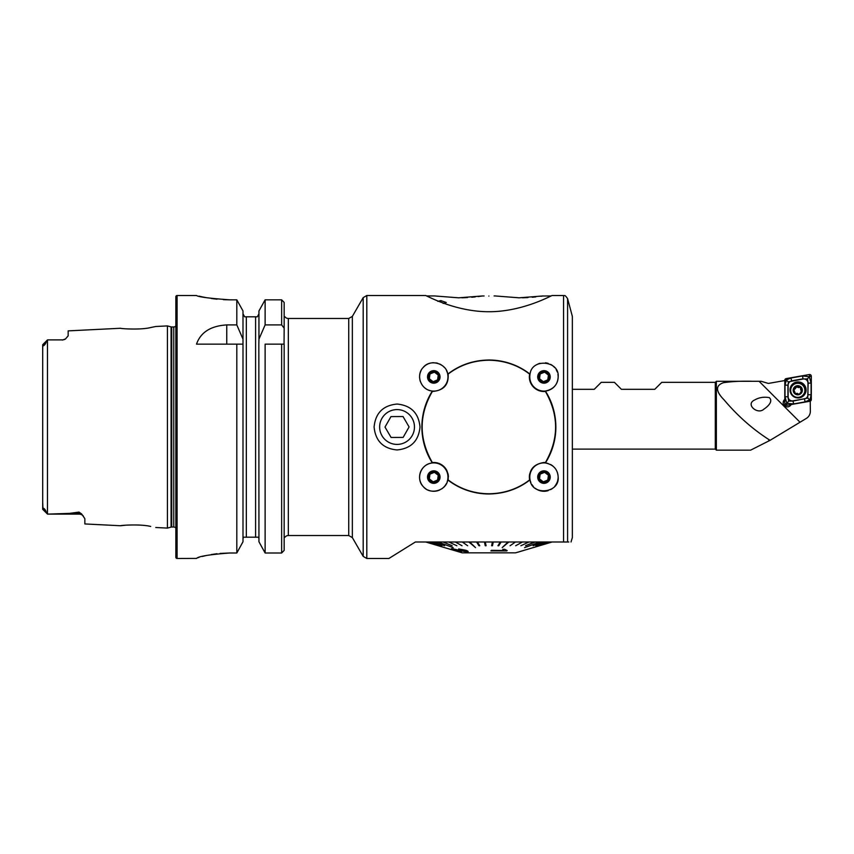 <?xml version="1.0" encoding="UTF-8"?>
<svg xmlns="http://www.w3.org/2000/svg" width="854" height="854" viewBox="0 0 854 854"><rect width="100%" height="100%" fill="white"/><g stroke="black" fill="none" stroke-linecap="round" stroke-linejoin="round"><path stroke-width="1.28" d="M42.7 502.088L42.967 509.112C42.444 506.465 46.031 510.019 46.137 512.101L47.504 514.108L79.016 514.108L48.134 514.108L69.548 513.382L79.016 512.09L81.61 513.948L84.856 518.677L84.856 523.95L120.617 525.744C119.827 525.359 140.632 523.876 150.646 526.448L150.688 526.459M140.163 525.114L138.327 525.007M155.748 527.505L167.427 528.092L171.067 527.11L171.067 326.89L167.427 325.908L155.748 326.495L150.624 327.552C140.664 330.124 119.806 328.641 120.617 328.256L68.16 330.882L68.16 335.825L65.512 338.942A5.839 5.839 0 0 1 62.321 339.892L47.504 339.892L46.137 341.899C46.009 344.034 42.433 347.514 42.967 344.888L47.461 339.935L42.753 344.642L42.7 351.912M447.699 374.159A14.187 14.187 0 0 1 432.359 391.036A66.986 66.986 0 0 0 432.359 462.964C425.516 452.214 422.025 440.226 421.887 427C422.015 413.827 425.505 401.839 432.359 391.036C420.488 390.064 415.706 374.885 423.189 367.476C430.149 358.499 446.685 363.516 447.699 374.159C459.612 364.946 473.329 360.239 488.872 360.014C504.458 360.249 518.186 364.968 530.046 374.159A14.187 14.187 0 0 0 545.396 391.036A14.187 14.187 0 0 0 558.164 376.913C557.705 384.652 553.445 389.36 545.396 391.036C552.239 401.839 555.73 413.827 555.869 427C555.73 440.173 552.239 452.161 545.396 462.964C553.424 464.619 557.683 469.326 558.164 477.087C559.84 493.313 531.828 496.259 530.046 479.841C518.164 489.043 504.436 493.761 488.872 493.986C473.297 493.751 459.569 489.032 447.699 479.841A66.986 66.986 0 0 0 488.872 493.986M555.602 485.211L556.883 482.958M557.737 480.514L558.132 477.973M558.057 475.358L557.502 472.796M397.057 449.951C383.115 448.617 375.472 440.963 374.095 427C375.461 413.048 383.115 405.394 397.057 404.049C410.998 405.404 418.652 413.058 420.008 427C418.652 440.942 410.998 448.596 397.057 449.951M552.111 465.462L552.111 465.462A14.187 14.187 0 0 1 552.73 465.921A14.187 14.187 0 0 0 550.51 464.491M258.943 541.767L265.124 552.997L265.124 344.151L284.158 344.151L284.158 550.382L281.649 552.997L265.124 552.997L258.943 541.767L258.837 344.151L258.943 339.145L265.124 324.915L281.649 324.915L284.158 328.16L284.158 302.423L284.158 316.813L284.99 316.813A4.174 4.174 0 0 0 288.332 318.478L348.731 318.478L352.35 316.396L363.196 297.608L366.804 295.527L425.644 295.527C425.249 294.886 454.467 311.795 488.936 311.731C523.15 311.795 552.506 294.908 552.111 295.527L563.555 295.527C564.654 296.37 564.142 293.669 567.59 298.622L572.351 316.396L572.351 537.604L571.027 541.991M567.59 298.622L567.59 541.991C572.329 541.991 572.329 541.991 567.59 541.991L415.375 541.991L388.912 558.473L415.375 541.991M81.61 513.948A5.839 5.487 0 0 0 79.016 513.382L79.016 514.108A5.839 5.839 0 0 1 83.34 516.029M47.504 339.892L62.321 339.892M65.512 338.942L62.321 340.084M167.427 528.092L167.427 325.908M171.067 527.11A2.509 2.509 0 0 1 171.718 527.025L171.718 326.975A2.509 2.509 0 0 1 171.067 326.89M171.718 527.025L173.757 527.025L173.757 326.975L171.718 326.975M173.757 527.025A2.509 2.509 0 0 1 175.839 528.146M173.757 326.975A2.509 2.509 0 0 0 175.839 325.854M177.098 295.527A1.249 1.249 0 0 0 175.839 296.776L175.839 557.224A1.249 1.249 0 0 0 177.098 558.473L177.098 295.527L196.505 295.527C198.47 296.946 209.593 298.377 229.897 299.839L236.814 299.839L242.995 310.952L236.814 299.839L236.814 324.915L242.995 339.145L242.995 310.952M348.731 318.478L348.731 535.522L288.332 535.522L288.332 318.478M236.814 324.915L226.748 324.915C210.735 325.897 200.658 332.302 196.505 344.151L236.814 344.151L236.814 552.997L242.995 541.767L236.814 552.997L229.897 552.997C209.604 554.534 198.47 556.338 196.505 558.409L177.098 558.473M284.051 344.151L284.158 328.16M284.158 550.382L284.158 462.473L284.158 537.187L284.99 537.187A4.174 4.174 0 0 1 288.332 535.522M47.461 339.935L47.461 514.065L42.753 509.358L48.134 514.108M421.31 483.866L422.154 485.221M426.146 489.054A14.187 14.187 0 0 1 428.366 463.968A14.187 14.187 0 0 1 447.699 479.841C446.685 490.42 430.277 495.544 423.2 486.534C415.695 479.105 420.488 463.946 432.359 462.964M530.046 374.159A66.986 66.986 0 0 0 488.872 360.014A66.986 66.986 0 0 1 530.046 374.159C531.754 357.815 559.776 360.601 558.164 376.913A14.187 14.187 0 0 1 552.741 388.068M567.59 541.991L563.555 541.991L563.555 295.527M125.751 525.189L120.617 525.744M46.137 512.101L42.7 509.187L42.7 344.813M242.995 541.767L242.995 339.145M236.814 344.151L242.995 344.151L236.814 344.151M284.158 302.423L281.649 299.839L265.124 299.839L258.943 310.952L265.124 299.839L265.124 324.915M258.943 339.145L258.943 310.952M257.3 316.813L258.943 313.813L257.3 316.813L255.602 316.813L257.3 316.813M258.538 537.187L258.943 538.874L258.538 537.187L243.411 537.187L242.995 538.874M255.602 537.187L255.602 316.813L244.65 316.813L246.336 316.813L246.336 537.187M242.995 313.813L244.65 316.813L242.995 313.813M199.057 296.146L202.088 296.829M202.227 296.861L206.305 297.672M211.333 298.494L217.023 299.188M223.417 299.669L229.897 299.839M196.505 558.399L197.146 558.036M197.989 557.726L199.025 557.384M202.217 556.477L206.262 555.506M211.312 554.545L217.012 553.734M220.14 553.413L229.897 552.997M568.807 541.991L552.111 541.991L533.323 547.606M530.857 482.499A14.187 14.187 0 0 1 545.396 462.964A66.986 66.986 0 0 0 555.869 427A66.986 66.986 0 0 1 545.396 462.964A14.187 14.187 0 0 1 548.022 463.487M518.004 552.164L520.332 551.428M533.323 547.563L520.139 551.524M540.262 542.034L524.58 547.606L540.262 541.991M508.792 542.034L502.195 547.606L508.792 541.991M469.711 542.034L468.921 542.034L475.518 547.606L469.711 541.991L475.518 547.606M437.953 542.034L453.154 547.606M517.994 552.122L515.592 552.837L462.163 552.837L425.644 541.991M539.13 545.706L551.556 541.991L539.13 545.706M537.881 545.749L550.008 542.034M535.864 545.749L547.51 542.034M533.109 545.749L544.073 542.034M524.58 547.606L539.771 542.034M525.541 545.706L534.668 541.991L525.541 545.706M520.865 545.749L528.839 542.034M515.677 545.749L522.381 542.034M510.073 545.749L515.4 542.034M502.195 547.606L508.002 542.034M497.946 545.706L500.295 541.991L497.946 545.706M491.626 545.749L492.406 541.991L491.626 545.749L492.459 545.749L493.238 542.034L492.406 542.034M485.296 542.034L486.086 545.749L485.296 542.034L484.464 542.034L485.253 545.749L486.086 545.749M477.418 542.034L479.767 545.749L477.418 542.034L476.596 542.034L478.945 545.749L479.767 545.749M462.313 541.991L467.65 545.749L462.313 541.991M455.331 542.034L462.035 545.749M448.873 542.034L456.858 545.749M443.055 542.034L452.182 545.749M433.661 541.991L444.624 545.749L433.661 541.991M430.235 542.034L441.87 545.749M427.726 542.034L439.853 545.749M426.189 542.034L438.614 545.749M452.46 548.727L458.438 550.104L452.46 548.727M468.152 551.631L467.277 552.036C468.729 551.769 468.238 551.182 465.804 550.296L458.673 548.941L464.779 550.382L465.622 551.428L458.438 550.061L466.167 551.204M467.277 551.994C468.729 551.727 468.248 551.15 465.804 550.254L458.673 548.941M467.277 552.036L454.862 549.549L461.395 551.908L454.862 549.506M491.52 550.286L490.89 550.915L491.52 550.328L503.871 550.531L491.52 550.328M507.148 550.542L504.671 549.314L502.792 549.357L504.671 549.346L507.148 550.542L506.742 550.915L490.89 550.915M433.661 542.034L444.624 545.749M462.313 542.034L467.65 545.749M497.946 545.749L498.768 545.749L501.117 541.991M501.117 542.034L500.295 542.034M525.541 545.749L535.244 541.991M535.244 542.034L534.668 542.034M539.13 545.749L551.663 541.991M503.871 550.531L502.792 549.4M461.395 551.908L451.446 548.62M488.872 296.05C482.158 295.932 482.158 295.932 488.872 296.05C482.158 295.932 482.158 295.932 488.872 296.05C495.598 295.932 495.598 295.932 488.872 296.05C495.598 295.932 495.598 295.932 488.872 296.05M482.136 296.018L484.079 295.964M458.619 297.822L434.622 295.943L458.619 297.822L434.622 295.943L458.619 297.822L482.617 295.943L458.619 297.822M519.136 297.822L495.139 295.943L519.136 297.822L495.139 295.943L519.136 297.822L543.133 295.943L519.136 297.822M551.236 295.943L542.653 296.018M542.557 296.028L541.073 296.253M535.746 296.914L532.213 297.256M527.953 297.566L523.705 297.747M523.513 297.758L522.349 297.779M437.824 301.345L440.867 300.608L446.279 302.519L443.183 303.426M482.03 296.028L480.556 296.253M479.969 296.327L478.133 296.573M475.23 296.914L471.696 297.256M467.437 297.566L463.188 297.747M462.985 297.758L461.833 297.779M440.867 300.608L440.867 302.135M414.468 426.915A17.411 17.411 0 0 0 396.961 409.589A17.411 17.411 0 0 0 379.646 427.085A17.411 17.411 0 0 0 397.142 444.411A17.411 17.411 0 0 0 414.468 426.915M403.024 416.538L390.972 416.592L385.005 427.064L391.079 437.461L403.131 437.408L409.098 426.936L403.024 416.538M447.742 479.606A66.783 66.783 0 0 0 488.872 493.783C473.511 493.559 459.932 488.936 448.115 479.895C449.033 469.956 444.261 464.149 433.779 462.473A14.603 14.603 0 0 1 446.962 470.789M448.008 473.767A14.603 14.603 0 0 1 448.393 476.831M544.863 462.505A14.603 14.603 0 0 1 545.407 462.548L543.966 462.473C533.504 464.138 528.733 469.946 529.64 479.895A14.603 14.603 0 0 1 529.747 473.756M488.872 493.783C504.276 493.548 517.866 488.926 529.64 479.895A66.783 66.783 0 0 0 530.003 479.606M545.162 391.057A66.783 66.783 0 0 1 545.407 391.452A14.603 14.603 0 0 1 529.64 374.105C517.919 365.096 504.34 360.463 488.872 360.217C473.5 360.441 459.922 365.064 448.115 374.105A66.783 66.783 0 0 0 447.742 374.394M545.162 462.943A66.783 66.783 0 0 0 545.407 462.548C558.986 438.903 558.986 415.204 545.407 391.452C534.113 390.566 528.861 384.78 529.64 374.105L529.64 374.105A66.783 66.783 0 0 1 530.003 374.394M432.594 462.943A66.783 66.783 0 0 1 432.348 462.548A14.603 14.603 0 0 1 432.935 462.505M432.594 391.057A66.783 66.783 0 0 0 432.348 391.452L432.348 391.452C418.77 415.076 418.77 438.775 432.348 462.548L433.779 462.473A14.603 14.603 0 0 0 433.138 462.494M432.348 391.452C443.632 390.566 448.894 384.78 448.115 374.105A66.783 66.783 0 0 1 457.178 368.223M429.327 478.923L429.957 474.151L434.419 472.305L438.241 475.24L434.419 472.305L429.957 474.151L429.327 478.923L433.149 481.859L437.6 480.023L438.241 475.24L437.6 480.023L433.149 481.859L429.327 478.923M428.964 479.073A5.22 5.22 0 0 1 431.793 472.262A5.22 5.22 0 0 1 438.604 475.091A5.22 5.22 0 0 1 435.775 481.912A5.22 5.22 0 0 1 428.964 479.073M439.564 474.696A6.256 6.256 0 0 1 436.17 482.873A6.256 6.256 0 0 1 427.993 479.478A6.256 6.256 0 0 1 431.387 471.301A6.256 6.256 0 0 1 439.564 474.696M447.699 479.841A14.187 14.187 0 0 1 447.218 481.656M446.493 483.396A14.187 14.187 0 0 1 441.454 489.022M439.714 489.982A14.187 14.187 0 0 1 427.907 490.004M429.327 378.76L429.957 373.977L434.419 372.141L438.241 375.077L434.419 372.141L429.957 373.977L429.327 378.76L433.149 381.695L437.6 379.849L438.241 375.077L437.6 379.849L433.149 381.695L429.327 378.76M428.964 378.909A5.22 5.22 0 0 1 431.793 372.088A5.22 5.22 0 0 1 438.604 374.927A5.22 5.22 0 0 1 435.775 381.738A5.22 5.22 0 0 1 428.964 378.909M439.564 374.522A6.256 6.256 0 0 1 436.17 382.699A6.256 6.256 0 0 1 427.993 379.304A6.256 6.256 0 0 1 431.387 371.127A6.256 6.256 0 0 1 439.564 374.522M446.493 370.604A14.187 14.187 0 0 1 447.218 372.333M430.341 390.684A14.187 14.187 0 0 1 428.409 390.054M426.584 389.146A14.187 14.187 0 0 1 424.929 388.004M420.403 381.642A14.187 14.187 0 0 1 419.89 379.795M419.624 377.906A14.187 14.187 0 0 1 421.075 370.604M423.189 367.476A14.187 14.187 0 0 1 429.722 363.313M431.718 362.875A14.187 14.187 0 0 1 433.747 362.726M435.796 362.865A14.187 14.187 0 0 1 437.782 363.302M439.671 364.007A14.187 14.187 0 0 1 441.411 364.946M442.991 366.12A14.187 14.187 0 0 1 444.368 367.466M539.514 378.76L540.144 373.977L544.606 372.141L548.428 375.077L544.606 372.141L540.144 373.977L539.514 378.76L543.336 381.695L547.788 379.849L548.428 375.077L547.788 379.849L543.336 381.695L539.514 378.76M539.152 378.909A5.22 5.22 0 0 1 541.98 372.088A5.22 5.22 0 0 1 548.791 374.927A5.22 5.22 0 0 1 545.962 381.738A5.22 5.22 0 0 1 539.152 378.909M549.752 374.522A6.256 6.256 0 0 1 546.357 382.699A6.256 6.256 0 0 1 538.18 379.304A6.256 6.256 0 0 1 541.575 371.127A6.256 6.256 0 0 1 549.752 374.522M556.178 369.675A14.187 14.187 0 0 1 557.267 371.949M557.929 374.383A14.187 14.187 0 0 1 558.164 376.913M550.51 389.509A14.187 14.187 0 0 1 548.033 390.513M537.518 364.274A14.187 14.187 0 0 1 540.006 363.292M545.439 362.801A14.187 14.187 0 0 1 548.108 363.345M550.595 364.37A14.187 14.187 0 0 1 554.673 367.604M539.514 478.923L540.144 474.151L544.606 472.305L548.428 475.24L544.606 472.305L540.144 474.151L539.514 478.923L543.336 481.859L547.788 480.023L548.428 475.24L547.788 480.023L543.336 481.859L539.514 478.923M539.152 479.073A5.22 5.22 0 0 1 541.98 472.262A5.22 5.22 0 0 1 548.791 475.091A5.22 5.22 0 0 1 545.962 481.912A5.22 5.22 0 0 1 539.152 479.073M549.752 474.696A6.256 6.256 0 0 1 546.357 482.873A6.256 6.256 0 0 1 538.18 479.478A6.256 6.256 0 0 1 541.575 471.301A6.256 6.256 0 0 1 549.752 474.696M558.164 477.087A14.187 14.187 0 0 1 554.705 486.374M552.837 488.157A14.187 14.187 0 0 1 550.649 489.609M548.172 490.644A14.187 14.187 0 0 1 535.319 488.339M533.408 486.566A14.187 14.187 0 0 1 531.882 484.528M488.872 360.217L488.872 360.217A66.783 66.783 0 0 1 500.038 361.157M477.824 361.146A66.783 66.783 0 0 0 467.138 363.857M424.758 408.319A66.783 66.783 0 0 0 432.348 462.548M494.423 493.548A66.783 66.783 0 0 0 499.964 492.854M510.607 490.143A66.783 66.783 0 0 0 529.64 479.895M545.407 462.548A66.783 66.783 0 0 0 545.407 391.452M764.01 409.045C767.052 407.144 773.703 401.508 769.262 397.612C763.935 396.672 759.089 397.452 754.733 399.95C744.859 404.284 757.808 415.268 764.01 409.045M784.794 400.216A4.174 4.153 -0 0 0 783.182 403.12M791.082 404.561A4.174 4.153 180 0 1 783.161 402.725A4.174 4.153 180 0 1 784.794 399.416M572.351 449.119L715.3 449.119L715.3 382.336L661.754 382.336L654.783 389.307L621.392 389.307L614.421 382.336L601.237 382.336L594.267 389.307L572.351 389.307M715.3 449.119L716.346 450.165L716.346 381.3L715.3 382.336M716.346 450.165L750.613 450.165L770.127 440.29L768.781 439.511C752.417 428.975 737.493 415.738 724.011 399.8C715.545 391.153 715.385 385.442 723.498 382.677C732.316 381.428 742.073 380.969 752.758 381.3L716.346 381.3M770.127 440.29L806.219 418.492C808.877 416.837 810.254 414.457 810.361 411.34L810.232 401.166M784.794 380.542L768.365 383.435L761.192 381.3L752.758 381.3M806.08 389.926A8.038 8.006 -0 0 0 798.052 381.919A8.038 8.006 -0 0 0 790.014 389.926A8.038 8.006 -0 0 0 798.052 397.932A8.038 8.006 -0 0 0 806.08 389.926M791.583 381.033A4.174 4.153 -0 0 0 788.135 385.133L788.135 396.747A4.174 4.153 -0 0 0 793.035 400.836L804.511 398.818A4.174 4.153 -0 0 0 807.959 394.729L807.959 383.115A4.174 4.153 -0 0 0 803.059 379.016L788.359 381.877L788.135 385.133M786.171 378.61A1.665 1.665 -0 0 0 784.794 380.243L784.794 403.675A1.665 1.665 -0 0 0 786.758 405.319L809.923 401.252A1.665 1.665 -0 0 0 811.3 399.608L811.3 376.176A1.665 1.665 -0 0 0 809.336 374.543L786.171 378.61L786.395 379.881L791.039 377.98L802.514 375.963L809.272 376.71L811.3 376.176M788.68 401.134L786.833 403.355L785.007 396.758L785.007 385.143L787.922 385.143L787.922 396.758L788.68 401.134L793.067 401.049L807.735 398.081L808.172 383.126L807.425 378.877L809.272 376.71L811.086 383.126L811.086 394.74L810.062 399.672L805.055 401.903L793.579 403.921L786.833 403.355L786.758 405.319M785.007 385.143L786.395 379.881M807.425 378.877L803.059 379.016M788.359 381.877L786.363 380.243M809.731 399.768L807.735 398.081M802.013 390.854L801.458 390.385A1.505 1.494 0 0 1 800.582 389.018L800.742 388.026L799.429 386.99L797.316 386.584L794.337 388.816L794.081 390.481L795.405 393.726L797.23 393.32L798.8 394.324L799.792 393.534A1.505 1.494 0 0 0 799.792 393.641L801.201 391.719L800.838 387.641M795.747 387.214A0.865 0.854 180 0 1 797.316 386.894A1.505 1.494 0 0 0 799.429 387.3L799.429 386.99M799.002 383.382A7.099 7.067 0 0 0 790.676 390.342A7.099 7.067 0 0 0 804.756 391.57A7.099 7.067 0 0 0 799.002 383.382M802.29 391.057A4.59 4.569 0 0 0 798.565 385.752A4.59 4.569 0 0 0 793.249 389.467A4.59 4.569 0 0 0 796.974 394.761A4.59 4.569 0 0 0 802.29 391.057M790.676 390.342L790.676 390.588A7.099 7.067 0 0 0 796.536 397.548A7.099 7.067 0 0 0 804.863 390.588L804.863 390.342M795.736 387.054L795.747 387.641A1.505 1.494 0 0 1 794.337 389.136L794.337 388.816M793.526 389.67L794.081 390.481M794.711 393.043A0.865 0.854 180 0 1 794.786 392.829A1.505 1.494 0 0 0 794.946 392.157L794.7 392.893M798.533 385.965A4.387 4.366 0 0 0 793.451 389.499A4.387 4.366 0 0 0 797.006 394.559A4.387 4.366 0 0 0 802.087 391.015A4.387 4.366 0 0 0 798.533 385.965M799.429 387.3A0.865 0.854 180 0 1 800.828 387.801M801.458 390.385A0.865 0.854 180 0 1 802.002 391.015M793.537 389.83A0.865 0.854 180 0 1 794.337 389.136M352.35 316.396L352.35 537.604L363.196 556.392L366.804 558.473L388.912 558.473M363.196 297.608L363.196 556.392M366.804 295.527L366.804 558.473M281.649 552.997L281.649 344.151M281.649 324.915L281.649 299.839M226.748 324.915L226.748 344.151M42.967 344.888L46.137 341.899M69.548 513.382L79.016 513.382L79.016 512.09M768.781 441.016L768.781 439.511M799.91 422.122L759.099 381.3M802.386 396.662A7.761 7.729 -0 0 0 798.052 382.528A7.761 7.729 -0 0 0 793.708 396.662M806.08 390.064A8.038 8.006 -0 0 0 798.052 382.197A8.038 8.006 -0 0 0 790.014 390.064M810.062 399.672L811.3 399.608M809.709 400.099L809.923 401.252M809.635 376.262L809.336 374.543M786.032 380.308L784.794 380.243M786.47 403.761L784.794 403.675M802.514 375.963L803.027 378.824L791.551 380.841L791.039 377.98M811.086 383.126L807.959 383.115M811.086 394.74L807.959 394.729M805.055 401.903L804.511 398.818M793.579 403.921L793.035 400.836M785.007 396.758L788.135 396.747M348.731 535.522L352.35 537.604M520.299 551.438L526.363 549.634M426.52 295.943L434.622 295.943M494.092 295.943L495.139 295.943"/></g></svg>
